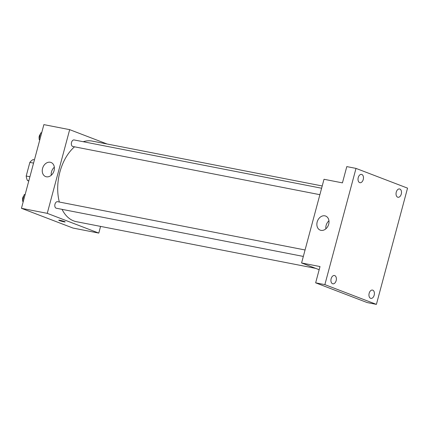 <?xml version="1.0" encoding="UTF-8"?>
<svg xmlns="http://www.w3.org/2000/svg" width="429" height="429" viewBox="0 0 429 429"><rect width="100%" height="100%" fill="white"/><g stroke="black" fill="none" stroke-linecap="round" stroke-linejoin="round"><path stroke-width="0.64" d="M29.907 176.743L26.201 176.019L29.858 162.377A12.977 8.162 101 0 1 33.076 159.593L34.433 159.861M28.764 181.011L27.467 180.518A12.977 8.162 101 0 1 26.201 176.019M28.829 180.781L27.467 180.518M33.564 163.1L29.858 162.377M100.584 226.399L98.788 233.092L72.989 228.056L21.45 208.312L43.876 124.624L69.675 129.655L107.116 144.005M62.055 209.352A41.061 25.826 101 0 0 73.643 220.892A41.061 25.826 101 0 0 76.367 221.675L315.68 268.366M322.211 185.966L92.096 141.071A41.061 25.826 101 0 0 83.221 141.72M74.533 146.815A41.061 25.826 101 0 0 59.347 202.032M98.788 233.092L47.254 213.342L69.675 129.655M321.605 188.229L74.131 139.945A3.335 2.097 101 0 0 71.471 142.637A3.335 2.097 101 0 0 72.635 146.428A3.335 2.097 101 0 0 72.855 146.487L319.878 194.686M303.335 256.429L56.312 208.231A3.335 2.097 -79 0 1 54.891 204.558A3.335 2.097 -79 0 1 57.588 201.689L305.062 249.973M47.254 213.342L21.45 208.312M46.38 176.786A7.55 5.834 111 0 1 45.624 176.571A7.55 5.834 111 0 1 42.879 167.433A7.55 5.834 111 0 1 51.03 162.473A7.55 5.834 111 0 1 53.941 171.133A7.55 5.834 111 0 1 46.38 176.786M64.495 221.552A3.319 0.284 15 0 1 65.17 221.922A3.319 0.284 15 0 1 61.889 221.332A3.319 0.284 15 0 1 58.757 220.2A3.319 0.284 15 0 1 60.956 220.517A3.319 0.284 15 0 1 64.495 221.552M65.17 221.916A3.319 0.284 15 0 1 61.889 221.332A3.319 0.284 15 0 1 58.757 220.2M51.26 175.257A7.55 5.834 111 0 1 54.344 167.213M319.171 269.702L301.582 262.966L324.008 179.279L342.439 182.872L346.798 166.602L356.011 168.399L407.55 188.143L376.405 304.375L367.192 302.579L315.653 282.834L320.013 266.559L301.582 262.966M376.405 304.375L324.866 284.631L315.653 282.834M324.866 284.631L356.011 168.399M320.983 230.362A7.55 5.834 111 0 1 320.232 230.148A7.55 5.834 111 0 1 317.487 221.01A7.55 5.834 111 0 1 325.632 216.05A7.55 5.834 111 0 1 328.544 224.705A7.55 5.834 111 0 1 320.983 230.362M325.863 228.834A7.55 5.834 111 0 1 328.946 220.79M363.25 179.504A4.231 2.66 -79 0 1 359.936 182.695A4.231 2.66 -79 0 1 358.236 177.579A4.231 2.66 -79 0 1 361.556 174.388A4.231 2.66 -79 0 1 363.25 179.504M336.159 280.625A4.231 2.66 -79 0 1 332.84 283.816A4.231 2.66 -79 0 1 331.14 278.705A4.231 2.66 -79 0 1 334.459 275.509A4.231 2.66 -79 0 1 336.159 280.625M374.179 295.195A4.231 2.66 -79 0 1 370.86 298.386A4.231 2.66 -79 0 1 369.165 293.27A4.231 2.66 -79 0 1 372.485 290.079A4.231 2.66 -79 0 1 374.179 295.195M401.276 194.074A4.231 2.66 -79 0 1 397.956 197.265A4.231 2.66 -79 0 1 396.262 192.149A4.231 2.66 -79 0 1 399.581 188.958A4.231 2.66 -79 0 1 401.276 194.074M23.155 201.952L22.512 200.815L24.126 194.771L25.204 194.294M23.413 200.987L22.512 200.815M25.032 194.948L24.126 194.771M23.815 195.951A3.335 2.097 101 0 0 22.657 200.263M39.699 140.208L39.055 139.071L40.669 133.033L41.747 132.556M39.956 139.248L39.055 139.071M41.575 133.204L40.669 133.033M40.358 134.207A3.335 2.097 101 0 0 39.2 138.524"/></g></svg>
